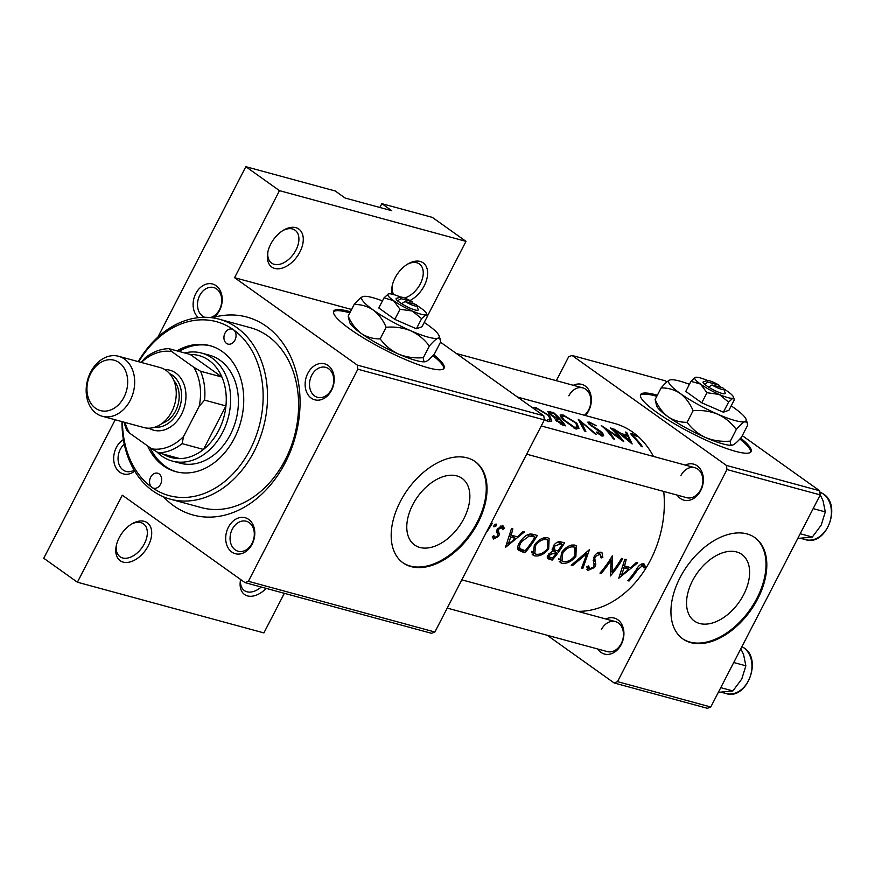 <?xml version="1.0" encoding="UTF-8"?>
<svg xmlns="http://www.w3.org/2000/svg" width="875" height="875" viewBox="0 0 875 875"><rect width="100%" height="100%" fill="white"/><g stroke="black" fill="none" stroke-linecap="round" stroke-linejoin="round"><path stroke-width="1.31" d="M392.033 294.142A23.308 14.536 -54.5 0 1 392.055 286.573A23.308 14.536 -54.5 0 1 395.084 277.889A23.308 14.536 -54.5 0 1 408.363 263.67A23.308 14.536 -54.5 0 1 425.359 265.048A23.308 14.536 -54.5 0 1 424.222 285.819A23.308 14.536 -54.5 0 1 410.003 300.53M404.469 297.992A20.202 12.6 125.5 0 0 420.306 283.872A20.202 12.6 125.5 0 0 419.398 263.988A20.202 12.6 125.5 0 0 407.433 264.228M270.736 244.092A23.308 14.536 -54.5 0 1 284.025 229.873A23.308 14.536 -54.5 0 1 301.011 231.252A23.308 14.536 -54.5 0 1 299.884 252.011A23.308 14.536 -54.5 0 1 278.064 268.822A23.308 14.536 -54.5 0 1 267.706 252.777A23.308 14.536 -54.5 0 1 270.736 244.092M267.925 251.716A20.202 12.6 125.5 0 0 271.611 263.102A20.202 12.6 125.5 0 0 295.958 250.075A20.202 12.6 125.5 0 0 295.061 230.191A20.202 12.6 125.5 0 0 283.095 230.431M119.164 537.764A23.308 14.536 -54.5 0 1 132.453 523.545A23.308 14.536 -54.5 0 1 149.439 524.923A23.308 14.536 -54.5 0 1 148.312 545.683A23.308 14.536 -54.5 0 1 126.492 562.494A23.308 14.536 -54.5 0 1 116.134 546.448A23.308 14.536 -54.5 0 1 119.164 537.764M116.353 545.387A20.202 12.6 125.5 0 0 120.039 556.763A20.202 12.6 125.5 0 0 144.386 543.747A20.202 12.6 125.5 0 0 143.478 523.862A20.202 12.6 125.5 0 0 131.523 524.092M657.366 395.216A62.158 10.905 27.3 0 0 656.283 394.92A62.158 10.905 27.3 0 0 640.62 394.603A62.158 10.905 27.3 0 0 672.569 422.647A62.158 10.905 27.3 0 0 735.438 451.314A62.158 10.905 27.3 0 0 751.1 451.631A62.158 10.905 27.3 0 0 740.633 438.123M750.728 452.123A62.158 10.905 27.3 0 0 739.834 439.02M656.797 396.309A62.158 10.905 27.3 0 0 655.714 396.003A62.158 10.905 27.3 0 0 640.423 395.194M350.394 311.773A62.158 10.905 27.3 0 0 349.311 311.478A62.158 10.905 27.3 0 0 333.648 311.161A62.158 10.905 27.3 0 0 365.608 339.216A62.158 10.905 27.3 0 0 428.477 367.872A62.158 10.905 27.3 0 0 444.128 368.189A62.158 10.905 27.3 0 0 433.672 354.681M443.767 368.681A62.158 10.905 27.3 0 0 432.863 355.578M349.836 312.867A62.158 10.905 27.3 0 0 348.753 312.561A62.158 10.905 27.3 0 0 333.462 311.752M743.652 594.661A40.906 25.506 125.5 0 0 741.814 554.4A40.906 25.506 125.5 0 0 692.519 580.759A40.906 25.506 125.5 0 0 694.356 621.031A40.906 25.506 125.5 0 0 743.652 594.661M757.728 598.839A62.158 38.762 125.5 0 0 754.95 537.655A62.158 38.762 125.5 0 0 680.017 577.719A62.158 38.762 125.5 0 0 682.806 638.903A62.158 38.762 125.5 0 0 757.728 598.839M682.412 638.619A62.158 38.762 125.5 0 0 756.941 598.27A62.158 38.762 125.5 0 0 754.545 537.37M463.892 518.613A40.906 25.506 125.5 0 0 462.055 478.352A40.906 25.506 125.5 0 0 412.748 504.722A40.906 25.506 125.5 0 0 414.586 544.983A40.906 25.506 125.5 0 0 463.892 518.613M477.969 522.791A62.158 38.762 125.5 0 0 475.18 461.606A62.158 38.762 125.5 0 0 400.258 501.67A62.158 38.762 125.5 0 0 403.047 562.855A62.158 38.762 125.5 0 0 477.969 522.791M402.653 562.57A62.158 38.762 125.5 0 0 477.181 522.233A62.158 38.762 125.5 0 0 474.786 461.322M134.706 471.1A18.648 14.208 105.2 0 1 117.173 469.678A18.648 14.208 105.2 0 1 116.364 447.453A18.648 14.208 105.2 0 1 123.397 439.6M124.272 444.227A15.542 11.834 -74.8 0 0 120.28 449.4A15.542 11.834 -74.8 0 0 126.098 471.439A15.542 11.834 -74.8 0 0 134.116 470.105M198.384 317.658A18.648 14.208 105.2 0 1 195.792 293.552A18.648 14.208 105.2 0 1 216.092 285.698A18.648 14.208 105.2 0 1 219.548 310.472A18.648 14.208 105.2 0 1 214.069 317.242L212.997 317.898M210.306 317.57A15.542 11.834 -74.8 0 0 219.505 309.597A15.542 11.834 -74.8 0 0 213.686 287.547A15.542 11.834 -74.8 0 0 199.719 295.498A15.542 11.834 -74.8 0 0 204.772 317.297M307.803 373.352A18.648 14.208 105.2 0 1 328.103 365.498A18.648 14.208 105.2 0 1 331.548 390.272A18.648 14.208 105.2 0 1 311.259 398.136A18.648 14.208 105.2 0 1 307.803 373.352M331.516 389.397A15.542 11.834 -74.8 0 0 325.697 367.347A15.542 11.834 -74.8 0 0 311.73 375.298A15.542 11.834 -74.8 0 0 317.548 397.337A15.542 11.834 -74.8 0 0 331.516 389.397M228.375 527.264A18.648 14.208 105.2 0 1 248.664 519.4A18.648 14.208 105.2 0 1 252.12 544.184A18.648 14.208 105.2 0 1 231.82 552.038A18.648 14.208 105.2 0 1 228.375 527.264M252.077 543.298A15.542 11.834 -74.8 0 0 246.258 521.248A15.542 11.834 -74.8 0 0 232.291 529.2A15.542 11.834 -74.8 0 0 238.109 551.239A15.542 11.834 -74.8 0 0 252.077 543.298M605.872 618.997A18.648 14.208 105.2 0 1 621.403 623.711A18.648 14.208 105.2 0 1 621.25 644.514A18.648 14.208 105.2 0 1 597.723 648.998M447.234 608.092L607.239 651.58A15.542 11.834 -74.8 0 0 621.217 643.639A15.542 11.834 -74.8 0 0 615.398 621.589A15.542 11.834 -74.8 0 0 601.431 629.541M685.311 465.095A18.648 14.208 105.2 0 1 700.842 469.809A18.648 14.208 105.2 0 1 700.689 490.613A18.648 14.208 105.2 0 1 677.163 495.097M526.673 454.191L686.678 497.678A15.542 11.834 -74.8 0 0 700.656 489.738A15.542 11.834 -74.8 0 0 694.837 467.688A15.542 11.834 -74.8 0 0 680.859 475.639M573.3 385.295A18.648 14.208 105.2 0 1 588.831 389.998A18.648 14.208 105.2 0 1 588.678 410.812A18.648 14.208 105.2 0 1 585.419 415.527M584.456 415.264A15.542 11.834 -74.8 0 0 588.645 409.927A15.542 11.834 -74.8 0 0 582.827 387.887A15.542 11.834 -74.8 0 0 568.848 395.828M214.069 317.242A102.572 78.138 105.2 0 1 289.712 354.67A102.572 78.138 105.2 0 1 285.305 462.58A102.572 78.138 105.2 0 1 163.505 496.825M170.286 499.166L201.37 507.609A93.242 71.039 -74.8 0 0 285.195 459.933A93.242 71.039 -74.8 0 0 250.283 327.655L219.198 319.2A93.242 71.039 105.2 0 1 236.841 327.611A93.242 71.039 105.2 0 1 259.306 439.939A93.242 71.039 105.2 0 1 170.286 499.166A93.242 71.039 105.2 0 1 152.644 490.755A93.242 71.039 105.2 0 1 121.964 421.608M618.778 578.222L637.744 562.778L636.409 562.417L630.744 567.634L624.586 565.961L626.172 559.628L624.837 559.267L618.778 578.222M589.608 568.761L588.689 565.939L586.764 566.65L588.044 570.369L594.595 567.481L595.82 564.736L594.77 558.359L595.427 556.478L599.998 554.148L601.114 557.966L602.842 557.375L601.956 552.661L601.103 552.267C598.675 551.895 596.389 553.186 594.223 556.128L593.545 562.636L594.114 564.823L593.316 567.23L589.608 568.761L586.72 566.836M597.997 552.727L600.502 554.389L598.106 552.672M587.333 570.052L586.83 569.505M561.837 563.248C566.781 563.97 571.462 561.673 575.903 556.358L576.308 545.836L574.711 545.092C570.095 544.534 565.709 547.028 561.542 552.552L560.23 562.527L561.837 563.248L559.223 561.389M534.647 555.855C539.58 556.577 544.272 554.28 548.702 548.964L549.117 538.442L547.509 537.698C542.894 537.141 538.508 539.634 534.341 545.158L533.039 555.133L534.647 555.855L532.033 553.995M486.041 532.908A96.348 73.402 -74.8 0 0 492.33 523.25L491.181 522.944M500.128 526.269L502.917 529.386L504.47 528.38L502.709 525.798L497.47 528.85L496.628 530.983L497.7 534.964L497.219 536.2L494.681 537.523L493.948 535.752L492.319 536.594L493.522 539.033L498.488 536.473L499.417 534.406L498.269 530.447L498.728 529.112L502.206 527.647L500.205 526.225M494.681 537.523L492.877 536.298M503.453 526.138L502.709 525.798M629.07 581.011A96.348 73.402 -74.8 0 0 637.645 569.8L642.458 565.688L644.087 568.028L645.663 566.836L643.628 563.828C640.817 563.806 638.455 565.622 636.541 569.297A96.348 73.402 105.2 0 1 627.845 580.683L629.07 581.011L628.141 580.355M644.372 564.178L643.628 563.828M640.664 564.419L643.191 566.202M505.455 547.411L524.409 531.967L523.086 531.606L517.42 536.823L511.252 535.15L512.837 528.828L511.514 528.467L505.455 547.411M493.806 526.728L496.278 525.82L496.048 523.983L494.014 525.208L493.97 526.903M518.416 550.222L524.978 552.716A96.348 73.402 -74.8 0 0 537.316 535.478L533.105 534.33C528.773 533.28 524.584 535.544 520.559 541.144C517.694 544.961 516.983 547.991 518.416 550.222L518.875 550.616M552.18 560.109A96.348 73.402 -74.8 0 0 564.517 542.872L560.842 541.877C558.239 541.275 555.734 542.587 553.328 545.825L552.869 550.998L548.57 554.17L547.914 558.72L552.18 560.109L547.269 556.62M582.859 568.455L589.444 549.653L571.178 565.283L572.491 565.633L587.016 553.47L581.558 568.105L582.859 568.455L581.755 567.667M622.748 558.698L621.534 558.37A96.348 73.402 105.2 0 1 612.117 572.108L612.292 555.855A96.348 73.402 105.2 0 1 599.955 573.103L601.169 573.431A96.348 73.402 -74.8 0 0 611.155 560.055L610.411 575.947A96.348 73.402 -74.8 0 0 622.748 558.698M577.642 611.33A96.348 73.402 -74.8 0 0 650.486 560.098A96.348 73.402 -74.8 0 0 663.731 491.444M653.461 456.444A96.348 73.402 -74.8 0 0 614.403 423.413L517.519 397.075M632.155 443.953L626.708 432.425L625.373 432.064L627.43 435.28L621.261 433.606L613.802 428.914L632.155 443.953M596.433 425.731L589.455 422.111L587.803 422.144L589.083 424.189L601.639 433.191L601.07 434.536L596.969 431.9L596.564 432.512L602.055 436.089L603.673 435.816L602.809 433.453L600.294 431.069L590.319 424.528L589.553 423.292L590.8 423.259L596.433 425.731M601.344 435.848L602.077 434.416L600.578 435.477M575.848 428.969L579.02 428.389L576.833 423.205L563.052 414.936L560.088 414.991L562.603 419.377L575.848 428.969M544.316 419.562L548.647 421.575L551.83 420.995L549.642 415.811L535.85 407.542L532.886 407.597M554.663 418.086L555.8 420.219L562.898 425.119L565.545 425.841A96.348 73.402 -74.8 0 0 553.481 412.519L547.75 411.491L549.117 413.667L554.717 417.867M596.236 434.186L578.233 419.245L584.555 431.014L585.856 431.364L581.077 421.728L594.923 433.825L596.236 434.186M611.712 428.345L610.487 428.017A96.348 73.402 105.2 0 1 620.167 438.091L601.245 425.502A96.348 73.402 105.2 0 1 613.32 438.834L614.545 439.162A96.348 73.402 -74.8 0 0 605.238 428.302L623.777 441.678A96.348 73.402 -74.8 0 0 611.712 428.345L611.461 428.848M642.436 446.742A96.348 73.402 -74.8 0 0 634.67 437.38C632.647 435.63 632.177 434.777 633.259 434.798L637.055 436.559L631.98 433.672L630.602 433.661L633.325 436.92A96.348 73.402 105.2 0 1 641.222 446.414L642.436 446.742M632.089 435.695L633.259 434.798M284.342 593.316L263.9 632.909L77.394 582.214L43.75 558.25L115.216 419.77M157.872 337.148L245.842 166.688L335.213 190.98L345.111 198.034L391.738 210.711L381.839 203.656L379.87 207.484M245 582.619L248.38 581.306L434.886 632.013L431.506 633.314L245 582.619L122.303 495.206L77.394 582.214M710.773 707L707.383 708.312L614.13 682.959L617.52 681.647L710.773 707L820.236 494.911L726.983 469.558L726.414 465.423L819.667 490.777L742.284 435.641M666.892 381.938L665.306 380.8L572.053 355.458L568.662 356.759L556.325 380.68M726.414 465.423L572.053 355.458M614.13 682.959L547.181 635.25M617.52 681.647L726.983 469.558M819.667 490.777L820.236 494.911M248.38 581.306L357.853 369.217L357.273 365.094L234.577 277.67L279.486 190.662L245.842 166.688M357.273 365.094L543.78 415.789L440.486 342.191M351.586 309.477L234.577 277.67M381.839 203.656L432.359 217.394L466.003 241.358L427.219 316.498M434.886 632.013L544.359 419.913L357.853 369.217M543.78 415.789L544.359 419.913M266.208 588.383A23.308 14.536 -54.5 0 1 247.155 595.798A23.308 14.536 -54.5 0 1 240.483 580.245A23.308 14.536 -54.5 0 1 240.625 579.502A20.202 12.6 125.5 0 0 244.377 590.559A20.202 12.6 125.5 0 0 261.242 587.038M279.486 190.662L466.003 241.358M392.262 285.513A20.202 12.6 125.5 0 0 393.794 294.602M549.27 416.511L549.642 415.811M535.391 408.428L535.85 407.542M546.952 420.973L547.466 419.967L550.167 419.497L549.041 421.673M534.461 409.139L537.25 408.702L548.417 415.483L550.167 419.497M553.12 413.219L553.481 412.519M548.844 413.383L549.795 411.523M563.194 423.938L557.003 420.525L556.369 418.994L559.508 419.322A96.348 73.402 105.2 0 1 563.194 423.938L562.625 425.042M561.028 424.473L561.542 423.478M556.653 421.203L557.003 420.525M558.272 417.944L554.772 416.872L550.342 413.995L549.566 412.672L553.602 413.35A96.348 73.402 105.2 0 1 558.272 417.944L557.791 418.873M554.466 417.473L554.772 416.872M576.472 423.905L576.833 423.205M562.592 415.822L563.052 414.936M574.667 427.361L563.817 419.716L561.827 416.205L564.452 416.095L575.619 422.877L577.369 426.891L574.667 427.361L574.153 428.367M563.5 420.339L563.817 419.716M580.595 422.658L581.077 421.728M588.623 423.719L589.455 422.111M600.009 431.627L600.294 431.069M601.541 435.925L602.809 433.453M596.63 432.567L596.969 431.9M604.942 428.859L605.238 428.302M619.894 438.638L620.167 438.091M626.992 436.122L627.43 435.28M626.237 433.322L626.708 432.425M630.088 441.022L623.175 435.083L628.031 436.406L629.781 441.613M631.334 434.919L631.98 433.672M641.616 563.948L645.663 566.836M510.059 534.308L511.252 535.15M508.222 544.261L510.672 537.13L515.528 538.442L508.222 544.261L507.073 543.452M509.491 536.288L510.672 537.13M510.005 534.505L515.528 538.442M500.97 525.886L504.47 528.38M497.755 528.413L498.728 529.112M497.055 529.583L498.269 530.447M496.694 530.622L498.892 532.186M496.891 532.602L499.417 534.406M497.481 535.752L498.488 536.473M494.517 524.573L496.278 525.82M519.925 548.538L524.978 552.716M519.706 548.964L517.639 548.406M534.975 537.02A96.348 73.402 105.2 0 1 525.175 550.736L520.428 548.877C518.962 547.17 519.422 544.709 521.773 541.472L529.255 536.003L534.975 537.02L530.72 533.98M517.716 546.962L520.691 549.084L517.716 546.952M520.811 540.794L521.773 541.472M527.494 534.756L529.255 536.003M547.728 548.264L548.702 548.964M532.689 552.136L531.595 552.333M536.014 554.192L534.789 553.634L535.566 545.497C539.022 541.002 542.653 539.033 546.448 539.591L547.772 540.203L547.477 548.636C543.856 552.956 540.039 554.816 536.014 554.192M534.603 544.808L535.566 545.497M543.889 537.764L546.448 539.591M552.377 558.119L549.598 557.2L549.817 554.466L556.577 552.77A96.348 73.402 105.2 0 1 552.377 558.119M548.877 553.798L549.817 554.466M552.256 550.058L555.756 552.552M552.136 549.609L556.577 552.77M557.856 551.009L554.641 549.894L554.542 546.153L560.438 543.944L562.177 544.414A96.348 73.402 105.2 0 1 557.856 551.009M552.234 548.177L554.641 549.894M553.58 545.464L554.542 546.153M557.78 542.052L560.438 543.944M558.545 541.822L562.177 544.414M574.919 555.658L575.903 556.358M559.891 559.53L558.797 559.727M563.216 561.586L561.991 561.028L562.756 552.891C566.223 548.395 569.855 546.427 573.65 546.984L574.973 547.597L574.678 556.03C571.058 560.35 567.241 562.209 563.216 561.586M561.805 552.202L562.756 552.891M571.08 545.158L573.65 546.984M586.053 552.792L587.016 553.47M571.583 564.987L572.491 565.633M601.267 556.259L602.842 557.375M594.453 555.789L595.427 556.478M593.534 557.473L594.77 558.359M593.731 563.238L595.82 564.736M593.622 566.792L594.595 567.481M610.17 559.355L611.155 560.055M600.239 572.764L601.169 573.431M610.695 571.091L612.117 572.108M623.394 565.108L624.586 565.961M621.545 575.072L624.006 567.93L628.863 569.253L621.545 575.072L620.397 574.252M622.825 567.087L624.006 567.93M623.339 565.316L628.863 569.253M122.445 421.739A90.136 68.666 -74.8 0 0 152.097 487.506A7.766 5.917 -74.8 0 0 153.573 488.206A7.766 5.917 -74.8 0 0 160.989 483.273A7.766 5.917 -74.8 0 0 159.119 473.911A7.766 5.917 -74.8 0 0 157.642 473.211A7.766 5.917 -74.8 0 0 150.227 478.144A7.766 5.917 -74.8 0 0 152.097 487.506A90.136 68.666 -74.8 0 0 250.184 449.542A90.136 68.666 -74.8 0 0 233.505 329.798A90.136 68.666 -74.8 0 0 138.753 361.758M226.483 343.394A7.766 5.917 -74.8 0 0 227.948 344.094A7.766 5.917 -74.8 0 0 235.375 339.161A7.766 5.917 -74.8 0 0 233.505 329.798A7.766 5.917 -74.8 0 0 232.028 329.098A7.766 5.917 -74.8 0 0 224.613 334.031A7.766 5.917 -74.8 0 0 226.483 343.394M147.602 445.933A65.275 49.722 -74.8 0 0 163.33 465.752A65.275 49.722 -74.8 0 0 175.678 471.636A65.275 49.722 -74.8 0 0 238 430.183A65.275 49.722 -74.8 0 0 222.272 351.553A65.275 49.722 -74.8 0 0 209.923 345.669A65.275 49.722 -74.8 0 0 176.969 350.864M150.139 447.738A65.275 49.722 -74.8 0 0 165.266 466.287A65.275 49.722 -74.8 0 0 176.652 471.887M138.261 361.627A93.242 71.039 105.2 0 1 219.198 319.2M184.636 352.953A55.945 42.623 105.2 0 1 201.644 353.084L209.42 355.195A55.945 42.623 105.2 0 1 220.008 360.238A55.945 42.623 105.2 0 1 233.483 427.634A55.945 42.623 105.2 0 1 180.064 463.17L172.298 461.059A55.945 42.623 105.2 0 1 161.711 456.017A55.945 42.623 105.2 0 1 156.909 451.927M210.886 345.942A65.275 49.722 -74.8 0 0 178.905 351.389M740.819 648.769L743.586 654.544L745.861 665.809L741.781 679.022L732.889 690.933L718.32 692.377M733.731 662.517L745.861 665.809M720.759 687.641L732.889 690.933M820.225 494.812L823.025 500.642L825.3 511.908L821.22 525.12L812.328 537.031L797.748 538.475M813.17 508.605L825.3 511.908M800.198 533.739L812.328 537.031M161.175 452.769A52.839 40.25 -74.8 0 0 179.812 458.609A52.839 40.25 -74.8 0 0 203.481 449.444L225.936 405.934A52.839 40.25 -74.8 0 0 221.911 377.038A52.839 40.25 -74.8 0 0 208.884 360.314A52.839 40.25 -74.8 0 0 190.247 354.473L168.875 348.666L171.752 351.564A49.733 37.888 -74.8 0 0 141.323 362.458M201.644 353.084A55.945 42.623 105.2 0 1 212.231 358.127A55.945 42.623 105.2 0 1 225.706 425.523A55.945 42.623 105.2 0 1 172.298 461.059M179.812 458.609L158.441 452.802L151.681 448.842A49.733 37.888 -74.8 0 0 183.586 436.494L182.109 443.636L203.481 449.444A52.839 40.25 -74.8 0 0 225.936 405.934L204.564 400.127L199.216 406.219A49.733 37.888 -74.8 0 0 193.78 367.27L200.539 371.23L221.911 377.038L190.247 354.473M193.78 367.27L171.752 351.564M141.116 362.392L145.195 357.831A52.839 40.25 105.2 0 1 168.875 348.666M125.027 422.439A49.733 37.888 -74.8 0 0 129.642 433.136L151.681 448.842M129.642 433.136L126.777 430.238A52.839 40.25 105.2 0 1 124.086 422.188M183.586 436.494L199.216 406.219M200.539 371.23A52.839 40.25 105.2 0 1 204.564 400.127M182.109 443.636A52.839 40.25 105.2 0 1 158.441 452.802M95.528 408.253A26.108 19.895 -74.8 0 0 123.944 397.261A26.108 19.895 -74.8 0 0 119.109 362.578A26.108 19.895 -74.8 0 0 90.694 373.57A26.108 19.895 -74.8 0 0 95.528 408.253M124.458 359.067A31.084 23.68 105.2 0 1 131.95 396.517A31.084 23.68 105.2 0 1 102.277 416.259A31.084 23.68 105.2 0 1 96.392 413.448A31.084 23.68 105.2 0 1 88.9 376.009A31.084 23.68 105.2 0 1 118.573 356.267A31.084 23.68 105.2 0 1 124.458 359.067M154.984 427.153A27.978 21.306 -74.8 0 0 179.714 407.302A27.978 21.306 -74.8 0 0 172.408 375.2A27.978 21.306 -74.8 0 0 169.553 373.559M164.828 369.578A31.084 23.68 105.2 0 1 175.744 373.013A31.084 23.68 105.2 0 1 181.912 413.481A31.084 23.68 105.2 0 1 148.892 428.192M173.808 380.472A24.861 18.944 105.2 0 1 178.052 404.644A24.861 18.944 105.2 0 1 162.148 423.347M118.573 356.267L160.158 367.566A31.084 23.68 105.2 0 1 166.031 370.377A31.084 23.68 105.2 0 1 173.523 407.816A31.084 23.68 105.2 0 1 143.85 427.558L102.277 416.259M719.381 386.969L719.02 385.131L708.028 382.145L704.353 384.245L708.553 387.133A12.436 2.177 27.3 0 0 720.07 392.788A12.436 2.177 27.3 0 0 725.156 393.028L723.789 388.992A9.33 1.641 27.3 0 0 722.98 387.953L711.988 384.967A9.33 1.641 27.3 0 0 720.278 388.916A9.33 1.641 27.3 0 0 723.789 388.992M719.02 385.131A9.33 1.641 27.3 0 0 707.481 380.581A9.33 1.641 27.3 0 0 708.028 382.145M707.481 380.581L703.413 381.806A12.436 2.177 27.3 0 0 704.594 384.311M707.678 380.538A21.755 3.817 27.3 0 0 695.384 377.344A21.755 3.817 27.3 0 0 695.308 377.366L690.987 381.314L700.503 384.07L706.978 392.711L719.294 394.461L728.58 402.106L723.363 412.212L728.962 410.211L734.18 400.105L734.016 398.716L732.9 398.158A21.755 3.817 27.3 0 0 733.436 396.977A21.755 3.817 27.3 0 0 727.705 391.464A21.755 3.817 27.3 0 0 723.712 388.817M706.978 392.711L701.761 402.817L723.363 412.212M728.58 402.106L732.9 398.158A21.755 3.817 27.3 0 1 719.294 394.461A21.755 3.817 27.3 0 1 700.503 384.07A21.755 3.817 27.3 0 1 695.308 377.366M690.987 381.314L685.77 391.42L701.761 402.817M689.423 384.333A43.509 7.634 27.3 0 0 669.944 379.969A43.509 7.634 27.3 0 0 669.769 380.023A43.509 7.634 27.3 0 0 680.17 393.422A43.509 7.634 27.3 0 0 717.763 414.214A43.509 7.634 27.3 0 0 744.953 421.608A43.509 7.634 27.3 0 0 746.036 419.245A43.509 7.634 27.3 0 0 734.562 408.209A43.509 7.634 27.3 0 0 731.194 405.891M669.769 380.023C667.691 380.953 664.803 383.589 661.128 387.92C668.041 387.8 674.384 389.627 680.17 393.422C685.683 397.677 690.003 403.441 693.12 410.714C701.75 409.959 709.953 411.119 717.763 414.214C725.233 417.736 731.413 422.833 736.312 429.505L730.33 441.109C721.7 441.864 713.486 440.694 705.688 437.598C698.217 434.077 692.038 428.98 687.127 422.319C680.225 422.439 673.881 420.602 668.095 416.806C662.572 412.552 658.263 406.798 655.145 399.525L656.622 405.77A43.509 7.634 27.3 0 0 668.095 416.806A43.509 7.634 27.3 0 0 705.688 437.598A43.509 7.634 27.3 0 0 732.725 445.047A43.509 7.634 27.3 0 0 732.747 445.036M693.12 410.714L687.127 422.319M736.312 429.505C739.966 425.195 742.842 422.57 744.953 421.608L747.206 422.713L747.523 425.502L741.53 437.106C737.887 441.405 735.011 444.041 732.889 444.992L732.725 445.047M732.889 444.992C731.041 445.473 730.188 444.172 730.33 441.109M661.128 387.92L655.145 399.525M721.7 387.603A21.755 3.817 27.3 0 0 719.228 386.181M708.553 387.133L711.988 384.967M412.42 303.537L412.059 301.689L401.067 298.703L397.392 300.803L401.592 303.691A12.436 2.177 27.3 0 0 413.109 309.345A12.436 2.177 27.3 0 0 418.184 309.597L416.828 305.561A9.33 1.641 27.3 0 0 416.019 304.511L405.027 301.525A9.33 1.641 27.3 0 0 413.317 305.473A9.33 1.641 27.3 0 0 416.828 305.561M412.059 301.689A9.33 1.641 27.3 0 0 400.52 297.139A9.33 1.641 27.3 0 0 401.067 298.703M400.52 297.139L396.441 298.375A12.436 2.177 27.3 0 0 397.633 300.869M400.706 297.106A21.755 3.817 27.3 0 0 388.423 293.902A21.755 3.817 27.3 0 0 388.336 293.934L384.016 297.872L393.542 300.628L400.017 309.269L412.333 311.03L421.608 318.664L416.402 328.77L422.002 326.769L427.219 316.662L427.055 315.273L425.939 314.727A21.755 3.817 27.3 0 0 426.475 313.545A21.755 3.817 27.3 0 0 420.733 308.022A21.755 3.817 27.3 0 0 416.752 305.375M400.017 309.269L394.8 319.375L416.402 328.77M421.608 318.664L425.939 314.727A21.755 3.817 27.3 0 1 412.333 311.03A21.755 3.817 27.3 0 1 393.542 300.628A21.755 3.817 27.3 0 1 388.336 293.934M384.016 297.872L378.798 307.989L394.8 319.375M382.463 300.891A43.509 7.634 27.3 0 0 362.972 296.538A43.509 7.634 27.3 0 0 362.808 296.592A43.509 7.634 27.3 0 0 373.198 309.98A43.509 7.634 27.3 0 0 410.791 330.772A43.509 7.634 27.3 0 0 437.992 338.166A43.509 7.634 27.3 0 0 439.075 335.814A43.509 7.634 27.3 0 0 427.602 324.767A43.509 7.634 27.3 0 0 424.233 322.448M362.808 296.592C360.719 297.511 357.842 300.147 354.167 304.478C361.069 304.358 367.423 306.195 373.198 309.98C378.722 314.234 383.042 319.998 386.159 327.272C394.778 326.517 402.992 327.688 410.791 330.772C418.261 334.305 424.452 339.391 429.352 346.062L423.358 357.667C414.739 358.422 406.525 357.252 398.727 354.156C391.256 350.634 385.066 345.538 380.166 338.877C373.264 338.997 366.909 337.159 361.134 333.375C355.611 329.12 351.291 323.356 348.173 316.083L349.661 322.328A43.509 7.634 27.3 0 0 361.134 333.375A43.509 7.634 27.3 0 0 398.727 354.156A43.509 7.634 27.3 0 0 425.753 361.605A43.509 7.634 27.3 0 0 425.786 361.605M386.159 327.272L380.166 338.877M429.352 346.062C432.994 341.753 435.881 339.128 437.992 338.166L440.234 339.27L440.552 342.059L434.569 353.664C430.927 357.962 428.039 360.598 425.928 361.55L425.764 361.605M425.928 361.55C424.069 362.031 423.216 360.741 423.358 357.667M354.167 304.478L348.173 316.083M414.739 304.161A21.755 3.817 27.3 0 0 412.267 302.75M401.592 303.691L405.027 301.525M556.927 418.753L557.462 417.725M634.353 437.981L634.67 437.38M636.661 569.111L637.645 569.8M517.683 548.734L522.233 551.972M529.823 534.034L533.422 536.594M547.236 557.769L549.522 559.388M593.097 560.23L595.295 561.805M741.923 646.636L744.023 647.905C762.781 659.444 746.637 700.7 726.031 693.536A24.861 18.944 -74.8 0 0 749.766 677.742A24.861 18.944 -74.8 0 0 743.783 647.784A24.861 18.944 -74.8 0 0 741.913 646.647M805.47 539.634A24.861 18.944 -74.8 0 0 829.205 523.841A24.861 18.944 -74.8 0 0 823.211 493.883A24.861 18.944 -74.8 0 0 819.842 492.078L823.452 493.992C842.22 505.542 826.066 546.798 805.47 539.634L801.052 538.431M556.369 418.994L555.756 420.164M549.555 412.661L549.062 413.613M561.827 416.205L561.105 417.605M577.369 426.891L576.242 429.067M589.553 423.292L589.083 424.189M642.884 565.895L640.741 564.364M534.789 553.634L531.606 551.359M547.772 540.203L544.228 537.688M549.522 557.134L547.575 555.745M561.991 561.028L558.808 558.753M574.973 547.597L571.43 545.081M694.837 467.688L541.253 425.939M461.814 579.841L615.398 621.589M726.031 693.536L721.612 692.333M456.378 353.511L582.827 387.887M746.036 419.245L747.206 422.713M733.436 396.977L734.016 398.716M439.075 335.814L440.234 339.27M426.475 313.545L427.055 315.273"/></g></svg>
